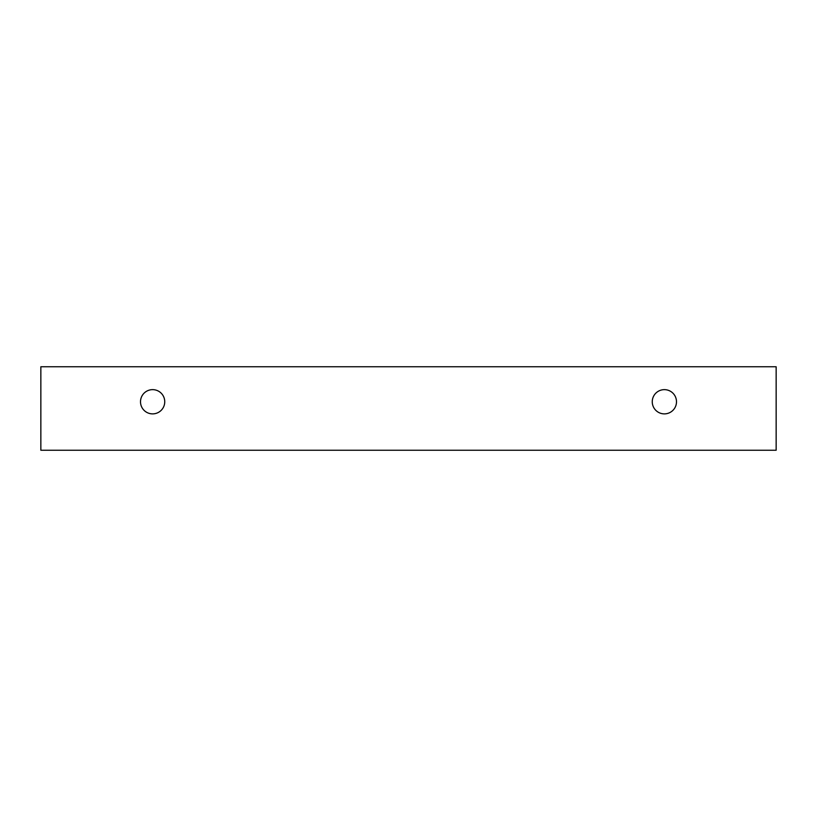 <?xml version="1.0" encoding="UTF-8"?>
<svg xmlns="http://www.w3.org/2000/svg" width="817" height="817" viewBox="0 0 817 817"><rect width="100%" height="100%" fill="white"/><g stroke="black" fill="none" stroke-linecap="round" stroke-linejoin="round"><path stroke-width="1.23" d="M664.374 413.882A12.122 12.122 0 0 1 653.876 395.704A12.122 12.122 0 0 1 674.873 395.704A12.122 12.122 0 0 1 664.374 413.882M776.15 450.249L776.15 366.751L40.85 366.751L40.85 450.249L776.15 450.249M152.626 413.882A12.122 12.122 0 0 1 142.127 395.704A12.122 12.122 0 0 1 163.124 395.704A12.122 12.122 0 0 1 152.626 413.882"/></g></svg>

